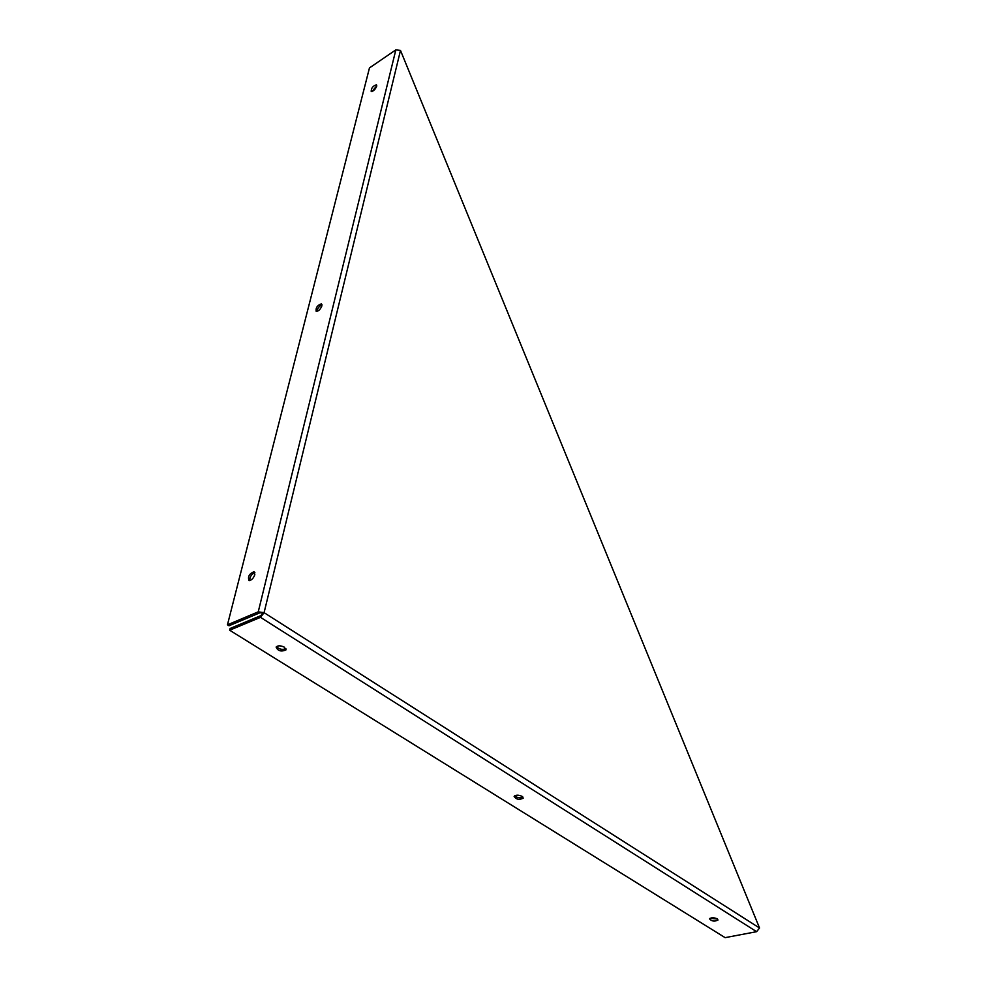 <?xml version="1.0" encoding="UTF-8"?>
<svg xmlns="http://www.w3.org/2000/svg" width="987" height="987" viewBox="0 0 987 987"><rect width="100%" height="100%" fill="white"/><g stroke="black" fill="none" stroke-linecap="round" stroke-linejoin="round"><path stroke-width="1.48" d="M376.726 86.177C375.196 89.57 373.357 91.335 371.211 91.446C371.161 88.176 372.913 85.943 376.454 84.783L376.726 86.177M376.787 85.795L372.05 91.483M254.831 574.631C253.375 578.481 251.426 580.442 248.995 580.529C247.638 576.568 249.329 573.62 254.066 571.683L254.831 574.631M254.893 572.608C251.475 574.175 249.736 576.84 249.674 580.578M717.191 918.786L717.993 920.02C714.613 921.735 711.787 921.364 709.542 918.897C711.158 917.429 713.7 917.392 717.191 918.786M710.072 918.292L717.561 919.057M284.367 647.188L285.897 649.952C281.11 651.926 277.84 650.964 276.113 647.065C277.915 645.387 280.666 645.424 284.367 647.188M276.533 646.571C279.173 649.335 282.282 650.051 285.885 648.706M321.91 305.81C320.405 309.437 318.493 311.287 316.185 311.349C315.618 307.747 317.37 305.23 321.466 303.823L321.91 305.81M322.021 304.786C319.171 306.093 317.481 308.302 316.95 311.411M522.098 796.361L523.196 798.187C519.236 800.099 516.226 799.519 514.141 796.435C515.831 794.819 518.483 794.794 522.098 796.361M514.609 795.855C517.176 797.829 519.952 798.249 522.962 797.101M227.454 624.82L228.996 625.77L259.803 612.828L264.084 612.668L258.249 611.841L227.454 624.82L369.471 67.893L395.836 49.881L400.488 50.423L759.546 928.014L756.597 931.679L725.124 937.65L229.663 630.224L260.494 617.344L264.084 612.668L400.488 50.423M262.715 613.235L260.926 615.58L230.107 628.485L229.663 630.224M258.249 611.841L395.836 49.881M756.597 931.679L260.494 617.344M759.546 928.014L264.084 612.668M285.897 649.952L286.033 649.335"/></g></svg>
